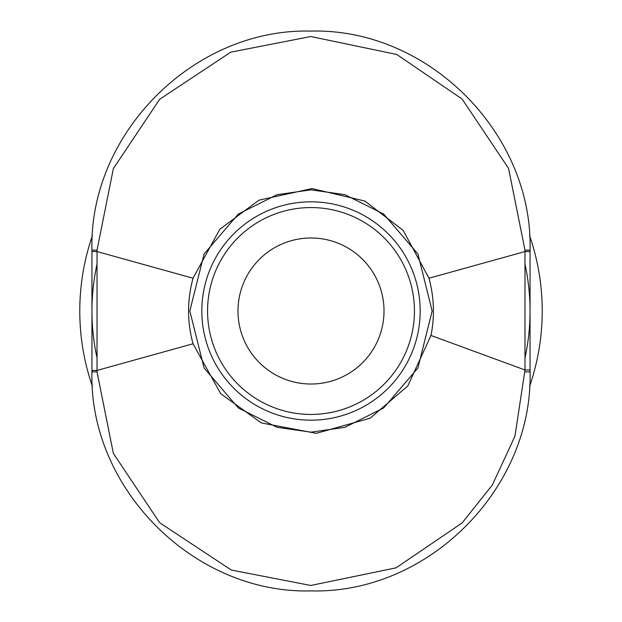 <?xml version="1.0" encoding="UTF-8"?>
<svg xmlns="http://www.w3.org/2000/svg" width="622" height="622" viewBox="0 0 622 622"><rect width="100%" height="100%" fill="white"/><g stroke="black" fill="none" stroke-linecap="round" stroke-linejoin="round"><path stroke-width="0.93" d="M529.563 235.551A231.221 231.221 0 0 1 529.563 386.449M237.985 311A73.015 73.015 0 0 1 311 237.985A73.015 73.015 0 0 1 384.015 311A73.015 73.015 0 0 1 311 384.015A73.015 73.015 0 0 1 237.985 311M524.991 264.195A219.053 219.053 0 0 1 525.007 357.728M207.561 311A103.439 103.439 0 0 1 311 207.561A103.439 103.439 0 0 1 414.439 311A103.439 103.439 0 0 1 311 414.439A103.439 103.439 0 0 1 207.561 311M91.947 371.847C88.736 488.387 193.831 594.026 311 590.9C428.278 594.002 533.147 488.457 530.053 371.847L530.053 250.153C533.163 133.45 428.123 27.873 310.782 31.1C193.699 28.083 88.759 133.676 91.947 250.153L91.947 371.847L97.024 371.863L113.367 453.415L159.667 522.721L231.283 570.04L310.79 585.473L396.066 567.839L462.099 522.962L492.321 485.036L514.946 436.201L524.999 369.989L530.053 369.989M92.437 386.449A231.221 231.221 0 0 1 92.437 235.536M97.009 357.79A219.053 219.053 0 0 1 97.009 264.202M91.947 370.432L97.024 370.44L193.03 343.772C187.082 321.924 187.082 300.076 193.03 278.228L97.024 251.56L91.947 251.568M193.03 343.772L220.763 393.749L261.372 422.929L316.341 433.324L370.074 418.241L407.783 385.99L430.968 335.46L524.999 369.989L524.976 250.137L508.555 168.399L462.099 99.03L396.75 54.464L310.79 36.527L230.739 52.17L159.667 99.271L113.36 168.593L97.024 250.137L97.024 371.863M530.053 251.568L524.976 251.56L428.97 278.228C434.14 297.145 434.809 316.225 430.968 335.46M428.97 278.228L403.196 230.435L364.889 201.054L312.065 188.567L258.915 200.191L219.861 229.238L193.03 278.228M311 189.834L277.078 194.686L238.304 214.069L204.094 253.978L189.834 311L204.094 368.014L238.304 407.931L277.078 427.314L311 432.158L344.922 427.314L383.696 407.931L417.906 368.014L432.166 311L417.906 253.978L383.696 214.069L344.922 194.686L311 189.834M311 420.177A109.177 109.177 0 0 1 201.823 311A109.177 109.177 0 0 1 311 201.823A109.177 109.177 0 0 1 420.177 311A109.177 109.177 0 0 1 311 420.177M524.991 371.863L530.053 371.847M91.947 250.153L97.024 250.137M524.976 250.137L530.053 250.153"/></g></svg>
